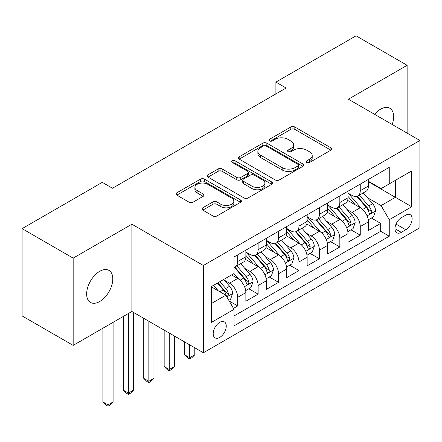 <?xml version="1.0" encoding="UTF-8"?>
<svg xmlns="http://www.w3.org/2000/svg" width="442" height="442" viewBox="0 0 442 442"><rect width="100%" height="100%" fill="white"/><g stroke="black" fill="none" stroke-linecap="round" stroke-linejoin="round"><path stroke-width="0.66" d="M306.798 162.452A1.983 1.144 0 0 0 309.604 162.452L330.909 150.153A2.834 1.635 0 0 0 331.738 148.993A2.834 1.635 0 0 0 330.909 147.838L294.814 127.003A2.834 1.635 0 0 0 290.808 127.003L269.504 139.302A1.983 1.144 0 0 0 268.924 140.108A1.983 1.144 0 0 0 269.504 140.921A1.983 1.144 0 0 0 272.311 140.921L275.068 139.329A9.072 5.238 0 0 1 287.902 139.329L290.908 141.064A9.072 5.238 0 0 1 293.565 144.772A9.072 5.238 0 0 1 290.908 148.473L288.151 150.065A1.983 1.144 0 0 0 287.571 150.877A1.983 1.144 0 0 0 288.151 151.683A1.983 1.144 0 0 0 290.958 151.683L293.715 150.092A9.072 5.238 0 0 1 306.544 150.092L309.555 151.833A9.072 5.238 0 0 1 312.212 155.534A9.072 5.238 0 0 1 309.555 159.242L306.798 160.833A1.983 1.144 0 0 0 306.218 161.639A1.983 1.144 0 0 0 306.798 162.452L306.798 160.833M99.721 301.516A18.487 10.674 120 0 0 111.798 285.223A18.487 10.674 120 0 0 108.964 270.41A18.487 10.674 120 0 0 99.721 271.327A18.487 10.674 120 0 0 87.643 287.615A18.487 10.674 120 0 0 90.477 302.433A18.487 10.674 120 0 0 99.721 301.516M392.198 124.489A18.487 10.674 120 0 0 389.822 108.257A18.487 10.674 120 0 0 380.579 109.174A18.487 10.674 120 0 0 374.584 114.318M219.724 337.423A9.243 5.337 120 0 0 225.763 329.279A9.243 5.337 120 0 0 224.343 321.87A9.243 5.337 120 0 0 219.724 322.328A9.243 5.337 120 0 0 213.685 330.478A9.243 5.337 120 0 0 215.099 337.881A9.243 5.337 120 0 0 219.724 337.423M202.79 207.801A2.834 1.635 0 0 0 201.961 208.956A2.834 1.635 0 0 0 202.79 210.116L212.911 215.961A2.834 1.635 0 0 0 216.923 215.961L240.581 202.298A2.834 1.635 0 0 0 241.415 201.143A2.834 1.635 0 0 0 240.581 199.983L204.491 179.148A2.834 1.635 0 0 0 200.486 179.148L176.822 192.806A2.834 1.635 0 0 0 175.993 193.966A2.834 1.635 0 0 0 176.822 195.121L189.054 202.182A2.834 1.635 0 0 0 193.066 202.182L203.187 196.336A2.834 1.635 0 0 0 204.022 195.182A2.834 1.635 0 0 0 203.187 194.021L197.126 190.524A7.586 4.381 0 0 1 194.905 187.425A7.586 4.381 0 0 1 199.585 183.38A7.586 4.381 0 0 1 207.85 184.331L231.608 198.044A7.586 4.381 0 0 1 233.829 201.143A7.586 4.381 0 0 1 229.149 205.187A7.586 4.381 0 0 1 220.884 204.237L216.923 201.955A2.834 1.635 0 0 0 212.911 201.955L202.79 207.801L202.79 210.116M131.893 224.21L73.168 258.117L22.1 228.636L22.1 315.903L73.168 345.384L131.893 311.483L203.381 352.755L203.381 265.487L131.893 224.21L131.893 311.483M407.132 133.114L407.132 65.3L348.406 99.207L419.9 140.484L203.381 265.487M407.132 65.3L356.07 35.819L275.896 82.107L275.896 93.897M22.1 228.636L102.273 182.347L112.483 188.242L286.107 88.002L275.896 82.107M275.267 179.96A2.834 1.635 0 0 0 279.278 179.96L302.936 166.303A2.834 1.635 0 0 0 303.77 165.142A2.834 1.635 0 0 0 302.936 163.988L266.846 143.147A2.834 1.635 0 0 0 262.835 143.147L239.177 156.811A2.834 1.635 0 0 0 238.348 157.965A2.834 1.635 0 0 0 239.177 159.126L275.267 179.96M233.056 162.883A1.983 1.144 0 0 1 235.067 163.159L235.067 160.8L271.758 181.982A2.834 1.635 0 0 1 272.592 183.143A2.834 1.635 0 0 1 271.758 184.297L248.1 197.961A2.834 1.635 0 0 1 244.089 197.961L208 177.12L208 174.805A2.834 1.635 0 0 0 207.171 175.966A2.834 1.635 0 0 0 208 177.12M208 174.805L218.127 168.96A2.834 1.635 0 0 1 222.138 168.96L236.774 177.413A2.834 1.635 0 0 0 240.785 177.413L247.498 173.535A2.834 1.635 0 0 0 248.332 172.374A2.834 1.635 0 0 0 247.498 171.22L232.26 162.424A1.983 1.144 0 0 1 231.68 161.612A1.983 1.144 0 0 1 232.906 160.551A1.983 1.144 0 0 1 235.067 160.8M233.459 308.383L237.697 305.936L229.221 301.046M224.398 280.217L229.531 283.178A11.553 6.669 60 0 1 237.697 297.328L245.868 292.61L245.868 301.223L258.122 294.145L248.829 288.781M244.824 268.421L249.957 271.382A11.553 6.669 60 0 1 258.122 285.538L266.294 280.819L266.294 289.427L278.548 282.35L269.255 276.985M265.25 256.631L270.382 259.592A11.553 6.669 60 0 1 278.548 273.742L286.72 269.023L286.72 277.637L298.974 270.559L289.681 265.194M285.676 244.835L290.808 247.796A11.553 6.669 60 0 1 298.974 261.951L307.146 257.233L307.146 265.841L319.406 258.769L310.107 253.399M306.102 233.044L311.234 236.006A11.553 6.669 60 0 1 319.406 250.155L327.572 245.443L327.572 254.051L339.832 246.973L330.533 241.608M326.533 221.254L331.66 224.21A11.553 6.669 60 0 1 339.832 238.365L347.998 233.647L347.998 242.255L360.258 235.183L360.258 226.569A11.553 6.669 -120 0 0 352.086 212.42L346.959 209.458M350.959 229.812L360.258 235.183M245.868 292.61A11.553 6.669 -120 0 0 237.697 278.46L231.569 274.924M266.294 280.819A11.553 6.669 -120 0 0 258.122 266.67L245.492 259.377M286.72 269.023A11.553 6.669 -120 0 0 278.548 254.874L265.918 247.581M307.146 257.233A11.553 6.669 -120 0 0 298.974 243.083L286.344 235.79M327.572 245.443A11.553 6.669 -120 0 0 319.406 231.288L306.77 223.995M347.998 233.647A11.553 6.669 -120 0 0 339.832 219.497L327.196 212.204M405.806 215.132L401.314 217.729A8.956 5.171 120 0 0 395.463 225.619A8.956 5.171 120 0 0 396.833 232.796A8.956 5.171 120 0 0 401.314 232.348L405.806 229.757A8.956 5.171 120 0 0 411.657 221.862A8.956 5.171 120 0 0 410.281 214.69A8.956 5.171 120 0 0 405.806 215.132M203.381 352.755L419.9 227.752L419.9 140.484M211.552 303.461L225.851 295.206L234.022 309.356L234.022 325.87L389.258 236.243L389.258 219.729L381.092 205.58L367.385 197.668M234.022 309.356L211.552 322.328L211.552 286.477L234.022 273.504L234.022 256.995L389.258 167.369L389.258 183.883L411.729 170.91L411.729 206.757L389.258 219.729M245.868 252.045L249.957 254.404A11.553 6.669 60 0 0 255.73 254.973L263.902 250.255A11.553 6.669 -120 0 0 266.294 244.967L266.294 238.365M266.294 240.249L270.382 242.608A11.553 6.669 60 0 0 276.156 243.183L284.328 238.465A11.553 6.669 -120 0 0 286.72 233.177L286.72 226.569M286.72 228.459L290.808 230.818A11.553 6.669 60 0 0 296.582 231.387L304.753 226.674A11.553 6.669 -120 0 0 307.146 221.381L307.146 214.779M307.146 216.663L311.234 219.022A11.553 6.669 60 0 0 317.008 219.597L325.179 214.878A11.553 6.669 -120 0 0 327.572 209.591L327.572 202.983M327.572 204.873L331.66 207.232A11.553 6.669 60 0 0 337.434 207.801L345.605 203.088A11.553 6.669 -120 0 0 347.998 197.795L347.998 191.193M234.022 315.964L380.684 231.288L380.684 223.387L368.424 230.464L368.424 221.856A11.553 6.669 -120 0 0 360.258 207.701L347.622 200.408M347.998 193.077L352.086 195.436A11.553 6.669 -120 0 0 357.86 196.01A11.553 6.669 -120 0 0 360.258 190.723L360.258 184.115M357.86 196.01L366.031 191.292A11.553 6.669 -120 0 0 368.424 186.005L368.424 179.397M237.697 254.874L237.697 261.476A11.553 6.669 60 0 1 235.304 266.769A11.553 6.669 60 0 1 234.022 267.233M235.304 266.769L243.476 262.051A11.553 6.669 -120 0 0 245.868 256.763L245.868 250.155M258.122 243.083L258.122 249.686A11.553 6.669 60 0 1 255.73 254.973M278.548 231.288L278.548 237.89A11.553 6.669 60 0 1 276.156 243.183M298.974 219.497L298.974 226.1A11.553 6.669 60 0 1 296.582 231.387M319.406 207.701L319.406 214.304A11.553 6.669 60 0 1 317.008 219.597M339.832 195.911L339.832 202.513A11.553 6.669 60 0 1 337.434 207.801M339.832 238.365L339.832 246.973M319.406 250.155L319.406 258.769M298.974 261.951L298.974 270.559M278.548 273.742L278.548 282.35M258.122 285.538L258.122 294.145M237.697 297.328L237.697 305.936M225.851 295.206L211.552 286.952M381.092 205.58L395.391 197.325L395.391 180.342L411.729 170.91M368.424 181.756L411.729 206.757M368.424 181.286L381.092 188.596L389.258 183.883M73.168 258.117L73.168 345.384M371.385 218.022L380.684 223.387M380.684 231.288L389.258 236.243M307.588 162.733L309.555 161.595A9.072 5.238 0 0 0 312.212 157.893L312.212 155.534M293.565 144.772L293.565 147.125A9.072 5.238 0 0 1 290.908 150.833L288.941 151.965M330.87 150.175L294.814 129.357A2.834 1.635 0 0 0 290.808 129.357L270.3 141.202M302.897 166.319L266.846 145.506A2.834 1.635 0 0 0 262.835 145.506L239.216 159.142M297.925 165.954A1.983 1.144 0 0 0 298.505 165.142A1.983 1.144 0 0 0 297.925 164.33L266.244 146.042A1.983 1.144 0 0 0 263.438 146.042L260.531 147.722A9.072 5.238 0 0 0 257.874 151.424A9.072 5.238 0 0 0 260.531 155.131L282.184 167.628A9.072 5.238 0 0 0 295.018 167.628L297.925 165.954L297.925 168.314A1.983 1.144 0 0 0 298.505 167.501L298.505 165.142M257.874 151.424L257.874 153.783A9.072 5.238 0 0 0 260.531 157.49L260.531 155.131M297.925 168.314L295.018 169.988A9.072 5.238 0 0 1 282.184 169.988L260.531 157.49M208.038 177.143L218.127 171.319L218.127 168.96M248.332 172.374L248.332 174.734A2.834 1.635 0 0 1 247.498 175.894L240.785 179.772A2.834 1.635 0 0 1 236.774 179.772L222.138 171.319A2.834 1.635 0 0 0 218.127 171.319M235.067 163.159L271.719 184.32M251.962 186.181A7.586 4.381 0 0 0 260.228 187.132A7.586 4.381 0 0 0 264.907 183.082A7.586 4.381 0 0 0 262.686 179.988L254.316 175.154A2.834 1.635 0 0 0 250.305 175.154L243.592 179.032A2.834 1.635 0 0 0 242.757 180.192A2.834 1.635 0 0 0 243.592 181.347L251.962 186.181L251.962 188.541A7.586 4.381 0 0 0 260.228 189.491A7.586 4.381 0 0 0 264.907 185.441L264.907 183.082M242.757 180.192L242.757 182.552A2.834 1.635 0 0 0 243.592 183.706L243.592 181.347M251.962 188.541L243.592 183.706M233.829 201.143L233.829 203.502A7.586 4.381 0 0 1 229.149 207.547A7.586 4.381 0 0 1 220.884 206.596L216.923 204.309A2.834 1.635 0 0 0 212.911 204.309L202.828 210.138M194.905 187.425L194.905 189.784A7.586 4.381 0 0 0 197.126 192.878L197.126 190.524M203.154 196.358L197.126 192.878M240.542 202.32L204.491 181.507A2.834 1.635 0 0 0 200.486 181.507L176.861 195.143M368.252 219.829L373.534 216.784L375.573 210.884A7.658 4.42 -120 0 0 372.595 203.701L363.263 192.894M361.39 208.447L350.324 195.635A22.1 12.757 -120 0 0 347.998 193.204M355.318 204.856L349.13 197.685A18.343 10.591 -120 0 0 347.998 196.452M356.821 196.425L366.263 207.353A7.658 4.42 60 0 1 368.993 212.63L369.545 213.536L370.584 213.392L371.274 212.547L371.44 211.215A7.658 4.42 -120 0 0 368.711 205.939L359.379 195.132M357.379 196.248L367.517 207.989A3.901 2.254 60 0 1 368.501 209.514L371.44 211.215M347.826 231.625L353.108 228.575L355.147 222.68A7.658 4.42 -120 0 0 352.169 215.492L342.832 204.685M340.964 220.243L329.898 207.425A22.1 12.757 -120 0 0 327.572 205M334.892 216.646L328.704 209.48A18.343 10.591 -120 0 0 327.572 208.248M336.395 208.221L345.837 219.149A7.658 4.42 60 0 1 348.567 224.42L349.119 225.326L350.158 225.182L350.849 224.343L351.014 223.006A7.658 4.42 -120 0 0 348.285 217.735L338.953 206.928M336.953 208.038L347.092 219.785A3.901 2.254 60 0 1 348.075 221.309L351.014 223.006M327.4 243.415L332.682 240.371L334.721 234.47A7.658 4.42 -120 0 0 331.743 227.282L322.406 216.481M320.538 232.033L309.472 219.221A22.1 12.757 -120 0 0 307.146 216.79M314.466 228.437L308.278 221.271A18.343 10.591 -120 0 0 307.146 220.039M315.969 220.011L325.411 230.939A7.658 4.42 60 0 1 328.141 236.216L328.693 237.122L329.732 236.973L330.423 236.133L330.588 234.796A7.658 4.42 -120 0 0 327.859 229.525L318.527 218.718M316.522 219.834L326.666 231.575A3.901 2.254 60 0 1 327.649 233.1L330.588 234.796M306.975 255.211L312.256 252.161L314.295 246.266A7.658 4.42 -120 0 0 311.317 239.078L301.98 228.271M300.112 243.829L289.046 231.011A22.1 12.757 -120 0 0 286.72 228.586M294.041 240.233L287.853 233.067A18.343 10.591 -120 0 0 286.72 231.835M295.543 231.801L304.98 242.735A7.658 4.42 60 0 1 307.709 248.006L308.267 248.912L309.301 248.769L309.997 247.929L310.162 246.592A7.658 4.42 -120 0 0 307.433 241.315L298.101 230.514M296.096 231.625L306.24 243.371A3.901 2.254 60 0 1 307.223 244.896L310.162 246.592M189.695 344.854L189.695 357.711L194.806 354.766L194.806 347.804M194.806 354.766L191.74 357.832L189.695 359.009L187.657 357.832L184.59 354.766L184.59 341.909M184.59 354.766L189.695 357.711L189.695 359.009M286.549 267.001L291.831 263.957L293.869 258.056A7.658 4.42 -120 0 0 290.891 250.868L281.554 240.067M279.687 255.62L268.62 242.807A22.1 12.757 -120 0 0 266.294 240.376M273.615 252.023L267.427 244.857A18.343 10.591 -120 0 0 266.294 243.625M275.117 243.597L284.554 254.526A7.658 4.42 60 0 1 287.283 259.802L287.841 260.708L288.875 260.559L289.571 259.719L289.737 258.382A7.658 4.42 -120 0 0 287.007 253.111L277.675 242.304M275.67 243.42L285.814 255.161A3.901 2.254 60 0 1 286.797 256.686L289.737 258.382M169.269 333.064L169.269 369.506L174.375 366.556L174.375 336.008M174.375 366.556L171.314 369.623L169.269 370.799L167.231 369.623L164.164 366.556L164.164 330.113M164.164 366.556L169.269 369.506L169.269 370.799M266.123 278.797L271.399 275.747L273.443 269.852A7.658 4.42 -120 0 0 270.46 262.664L261.128 251.857M259.261 267.416L248.194 254.598A22.1 12.757 -120 0 0 245.868 252.172M253.189 263.819L247.001 256.653A18.343 10.591 -120 0 0 245.868 255.421M254.691 255.388L264.128 266.322A7.658 4.42 60 0 1 266.858 271.592L267.416 272.499L268.449 272.355L269.145 271.515L269.311 270.178A7.658 4.42 -120 0 0 266.581 264.902L257.25 254.1M255.244 255.211L265.388 266.957A3.901 2.254 60 0 1 266.371 268.482L269.311 270.178M148.843 321.268L148.843 381.297L153.949 378.346L153.949 324.218M153.949 378.346L150.888 381.413L148.843 382.595L146.799 381.413L143.738 378.346L143.738 318.323M143.738 378.346L148.843 381.297L148.843 382.595M245.697 290.587L250.973 287.543L253.017 281.642A7.658 4.42 -120 0 0 250.034 274.454L240.702 263.653M238.835 279.206L233.945 273.548M232.763 275.609L231.967 274.692M234.266 267.183L243.702 278.112A7.658 4.42 60 0 1 246.432 283.383L246.99 284.294L248.023 284.145L248.719 283.305L248.885 281.968A7.658 4.42 -120 0 0 246.155 276.698L236.824 265.891M234.818 267.007L244.962 278.747A3.901 2.254 60 0 1 245.945 280.272L248.885 281.968M128.418 313.488L128.418 393.093L133.523 390.142L133.523 312.422M133.523 390.142L130.462 393.209L128.418 394.386L126.373 393.209L123.312 390.142L123.312 316.433M123.312 390.142L128.418 393.093L128.418 394.386M228.812 300.339L230.547 299.333L232.591 293.438A7.658 4.42 -120 0 0 229.608 286.25L223.735 279.449M218.249 290.819L213.519 285.344M212.337 287.405L211.552 286.493M217.403 283.101L223.276 289.908A7.658 4.42 60 0 1 226.006 295.179L226.564 296.085L227.597 295.941L228.293 295.101L228.459 293.764A7.658 4.42 -120 0 0 225.729 288.488L219.851 281.687M217.873 282.83L224.536 290.543A3.901 2.254 60 0 1 225.519 292.068L228.459 293.764M107.992 325.279L107.992 404.883L113.097 401.933L113.097 322.328M113.097 401.933L110.036 404.999L107.992 406.181L105.947 404.999L102.887 401.933L102.887 328.229M102.887 401.933L107.992 404.883L107.992 406.181M229.531 283.178L237.697 278.46M249.957 271.382L258.122 266.67M270.382 259.592L278.548 254.874M290.808 247.796L298.974 243.083M311.234 236.006L319.406 231.288M331.66 224.21L339.832 219.497M352.086 212.42L360.258 207.701M360.258 190.723L368.424 186.005M237.697 261.476L245.868 256.763M258.122 249.686L266.294 244.967M278.548 237.89L286.72 233.177M298.974 226.1L307.146 221.381M319.406 214.304L327.572 209.591M339.832 202.513L347.998 197.795M360.258 226.569L368.424 221.856M396.01 224.1L405.806 229.757M394.982 228.696L401.314 232.348M309.555 161.595L309.555 159.242M288.151 151.683L288.151 150.065M290.908 150.833L290.908 148.473M269.504 140.921L269.504 139.302M290.808 129.357L290.808 127.003M294.814 129.357L294.814 127.003M330.909 150.153L330.909 147.838M239.177 159.126L239.177 156.811M262.835 145.506L262.835 143.147M266.846 145.506L266.846 143.147M302.936 166.303L302.936 163.988M282.184 169.988L282.184 167.628M295.018 169.988L295.018 167.628M222.138 171.319L222.138 168.96M236.774 179.772L236.774 177.413M240.785 179.772L240.785 177.413M247.498 175.894L247.498 173.535M271.758 184.297L271.758 181.982M212.911 204.309L212.911 201.955M216.923 204.309L216.923 201.955M220.884 206.596L220.884 204.237M203.187 196.336L203.187 194.021M176.822 195.121L176.822 192.806M200.486 181.507L200.486 179.148M204.491 181.507L204.491 179.148M240.581 202.298L240.581 199.983M367.087 215.906L375.523 211.033M350.324 195.635L351.373 195.027M368.711 205.939L372.595 203.701M362.611 209.464L366.263 207.353M346.661 227.696L355.097 222.829M329.898 207.425L330.947 206.823M348.285 217.735L352.169 215.492M342.185 221.254L345.837 219.149M326.235 239.492L334.671 234.619M309.472 219.221L310.522 218.613M327.859 229.525L331.743 227.282M321.759 233.05L325.411 230.939M305.809 251.283L314.245 246.415M289.046 231.011L290.096 230.404M307.433 241.315L311.317 239.078M301.333 244.84L304.98 242.735M285.383 263.078L293.819 258.205M268.62 242.807L269.67 242.199M287.007 253.111L290.891 250.868M280.908 256.636L284.554 254.526M264.957 274.869L273.394 270.001M248.194 254.598L249.244 253.99M266.581 264.902L270.46 262.664M260.482 268.427L264.128 266.322M244.531 286.665L252.968 281.792M246.155 276.698L250.034 274.454M240.056 280.222L243.702 278.112M226.823 296.886L232.542 293.587M225.729 288.488L229.608 286.25M219.972 291.814L223.276 289.908"/></g></svg>
